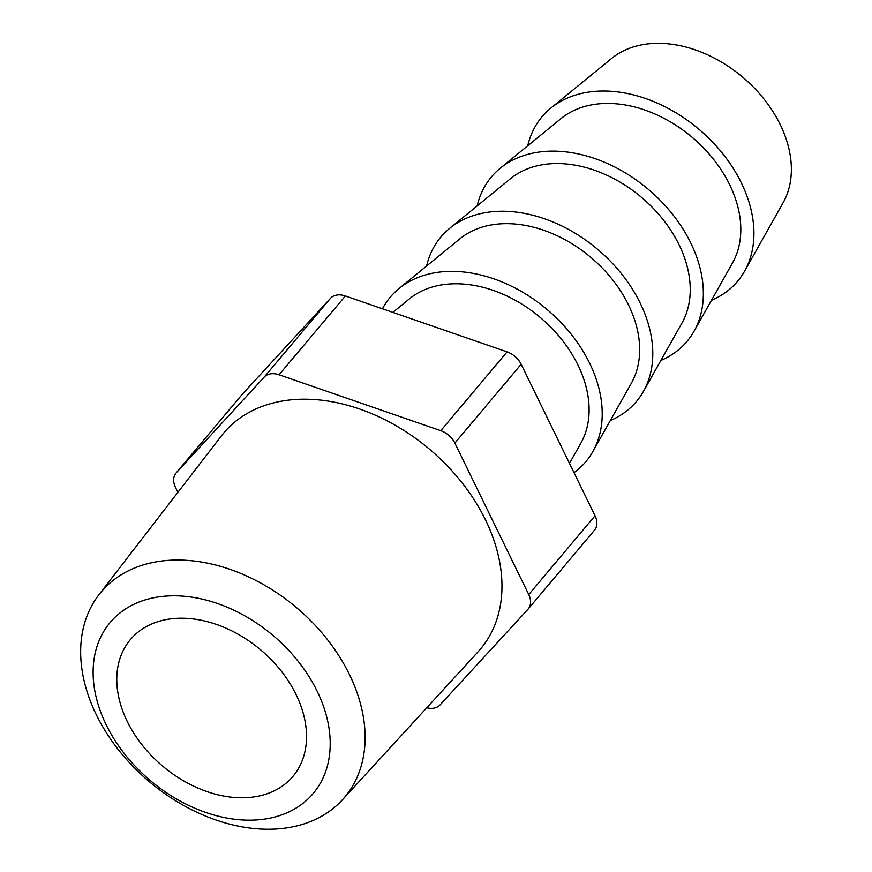 <?xml version="1.0" encoding="UTF-8"?>
<svg xmlns="http://www.w3.org/2000/svg" width="872" height="872" viewBox="0 0 872 872"><rect width="100%" height="100%" fill="white"/><g stroke="black" fill="none" stroke-linecap="round" stroke-linejoin="round"><path stroke-width="1.31" d="M127.225 721.406A106.221 76.028 -139.9 0 0 208.43 792.081A106.221 76.028 -139.9 0 0 292.948 776.374A106.221 76.028 -139.9 0 0 296.088 694.581A106.221 76.028 -139.9 0 0 214.883 623.905A106.221 76.028 -139.9 0 0 130.375 639.612A106.221 76.028 -139.9 0 0 127.225 721.406M317.157 691.234A132.729 94.994 -139.9 0 0 157.56 597.069A132.729 94.994 -139.9 0 0 106.166 724.752A132.729 94.994 -139.9 0 0 265.764 818.917A132.729 94.994 -139.9 0 0 317.157 691.234M96.323 714.746A159.238 113.97 40.1 0 1 98.852 594.835A159.238 113.97 40.1 0 1 225.565 567.879A159.238 113.97 40.1 0 1 349.454 674.536A159.238 113.97 40.1 0 1 342.456 799.755A159.238 113.97 40.1 0 1 215.885 819.974A159.238 113.97 40.1 0 1 96.323 714.746M342.456 799.755L478.096 651.766A167.773 120.074 -139.9 0 0 485.464 519.832A167.773 120.074 -139.9 0 0 354.937 407.464A167.773 120.074 -139.9 0 0 221.444 435.858L98.852 594.835M569.492 463.381L580.828 443.249A113.098 80.943 -139.9 0 0 577.983 365.106A113.098 80.943 -139.9 0 0 409.295 298.943L392.847 312.383M574.016 472.657A127.781 91.451 -139.9 0 0 592.873 451.533L631.393 383.135A113.098 80.943 -139.9 0 0 628.548 304.993A113.098 80.943 -139.9 0 0 459.86 238.83L399.06 288.501A127.781 91.451 -139.9 0 0 382.459 308.786M592.873 451.533A127.781 91.451 -139.9 0 0 589.646 363.253A127.781 91.451 -139.9 0 0 399.06 288.501M660.9 360.419A127.781 91.451 -139.9 0 0 694.003 331.316L732.534 262.908A113.098 80.943 -139.9 0 0 729.679 184.766A113.098 80.943 -139.9 0 0 560.99 118.614L500.19 168.274A127.781 91.451 -139.9 0 0 477.18 205.879M694.003 331.316A127.781 91.451 -139.9 0 0 690.788 243.026A127.781 91.451 -139.9 0 0 500.19 168.274M711.465 300.317A127.781 91.451 -139.9 0 0 744.568 271.203L783.1 202.795A113.098 80.943 -139.9 0 0 780.244 124.652A113.098 80.943 -139.9 0 0 611.555 58.5L550.755 108.172A127.781 91.451 -139.9 0 0 527.745 145.766M744.568 271.203A127.781 91.451 -139.9 0 0 741.353 182.913A127.781 91.451 -139.9 0 0 550.755 108.172M610.335 420.533A127.781 91.451 -139.9 0 0 643.438 391.43L681.959 323.022A113.098 80.943 -139.9 0 0 679.114 244.879A113.098 80.943 -139.9 0 0 510.425 178.727L449.625 228.388A127.781 91.451 -139.9 0 0 426.615 265.993M643.438 391.43A127.781 91.451 -139.9 0 0 640.222 303.14A127.781 91.451 -139.9 0 0 449.625 228.388M426.779 707.748A18.748 13.418 -139.9 0 0 440.077 704.903L527.909 609.332A18.748 13.418 -139.9 0 0 528.192 609.016A18.748 13.418 -139.9 0 0 528.748 594.584L454.857 443.085A18.748 13.418 -139.9 0 0 440.785 430.703L279.062 374.775A18.748 13.418 -139.9 0 0 264.161 377.14L176.329 472.711A18.748 13.418 -139.9 0 0 176.057 473.027A18.748 13.418 -139.9 0 0 175.501 487.459L177.888 492.353M264.161 377.14L330.466 298.322L242.634 393.893L176.329 472.711M528.748 594.584L595.042 515.766L521.151 364.267L454.857 443.085M440.785 430.703L507.09 351.885L345.367 295.957L279.062 374.775M242.089 394.536A18.748 13.418 40.1 0 1 242.351 394.209A18.748 13.418 40.1 0 1 242.634 393.893M330.466 298.322A18.748 13.418 40.1 0 1 345.367 295.957M507.09 351.885A18.748 13.418 40.1 0 1 521.151 364.267M595.042 515.766A18.748 13.418 40.1 0 1 594.486 530.198L528.192 609.016M176.057 473.027L242.351 394.209"/></g></svg>
